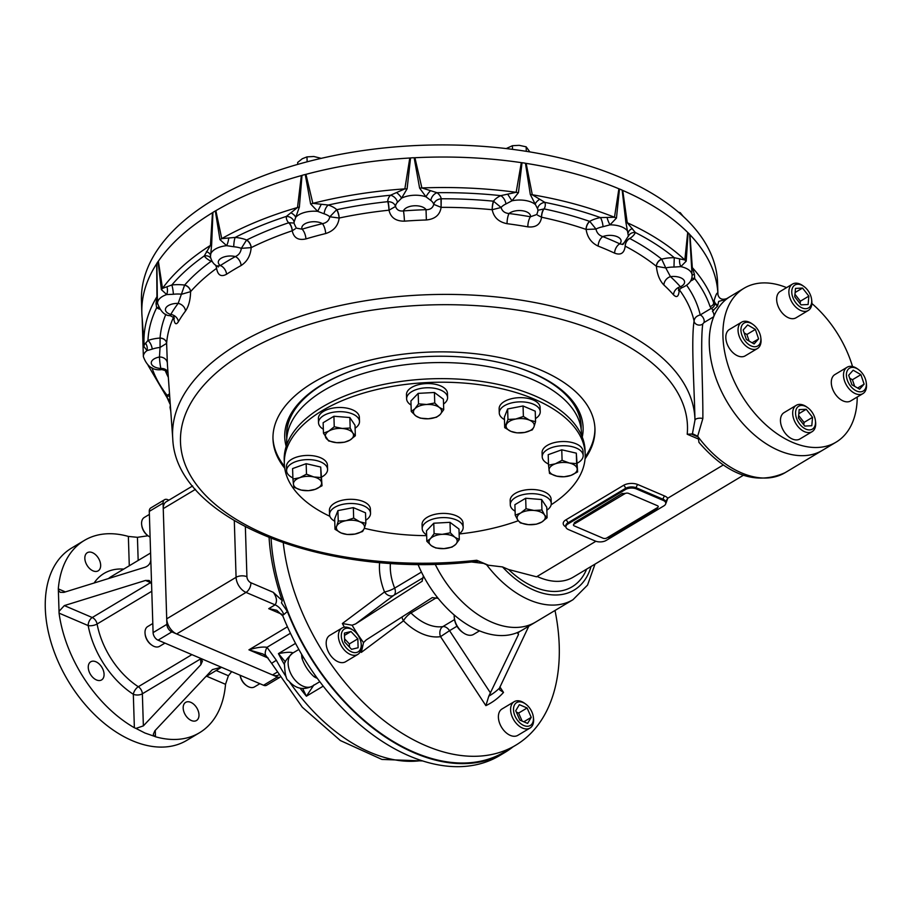 <?xml version="1.0" encoding="UTF-8"?>
<svg xmlns="http://www.w3.org/2000/svg" width="912" height="912" viewBox="0 0 912 912"><rect width="100%" height="100%" fill="white"/><g stroke="black" fill="none" stroke-linecap="round" stroke-linejoin="round"><path stroke-width="1.37" d="M216.167 670.514L228.399 675.746L225.526 684.308A112.073 71.204 -120.9 0 1 199.5 732.746A112.073 71.204 -120.9 0 1 155.473 736.759L154.276 736.258L153.307 734.24L154.869 730.797L212.371 669.625L221.342 667.219L158.061 640.167A6.407 4.07 -120.9 0 1 153.091 632.609L151.574 584.113L149.226 580.499L145.498 580.442L64.33 605.591L92.249 617.527A6.407 3.716 -66.9 0 0 88.179 625.586L59.063 613.138L59.029 611.371L64.33 605.591M279.79 677.263A6.407 4.07 -120.9 0 1 277.328 677L171.855 631.902A6.407 4.07 -120.9 0 1 166.885 624.344L163.077 503.128A6.407 4.07 -120.9 0 1 164.582 499.685A6.407 4.07 -120.9 0 1 167.694 499.673L168.88 500.175M279.836 677.342L266.646 685.243A6.407 4.07 -120.9 0 1 263.534 685.254L221.342 667.219M151.574 584.113L149.283 511.393A6.407 4.07 -120.9 0 1 150.788 507.938L164.582 499.685M96.455 679.942A10.568 6.715 -120.9 0 1 88.863 670.89A10.568 6.715 -120.9 0 1 90.744 661.781A10.568 6.715 -120.9 0 1 101.927 667.402A10.568 6.715 -120.9 0 1 101.597 679.919A10.568 6.715 -120.9 0 1 96.455 679.942M191.372 720.526A10.568 6.715 -120.9 0 1 183.791 711.474A10.568 6.715 -120.9 0 1 185.66 702.365A10.568 6.715 -120.9 0 1 196.844 707.986A10.568 6.715 -120.9 0 1 196.513 720.503A10.568 6.715 -120.9 0 1 191.372 720.526M93.024 570.855A10.568 6.715 -120.9 0 1 85.443 561.792A10.568 6.715 -120.9 0 1 87.313 552.695A10.568 6.715 -120.9 0 1 98.507 558.315A10.568 6.715 -120.9 0 1 98.177 570.832A10.568 6.715 -120.9 0 1 93.024 570.855M199.5 732.746L186.766 740.373A112.073 71.204 -120.9 0 1 132.217 740.647A112.073 71.204 -120.9 0 1 51.733 644.602A112.073 71.204 -120.9 0 1 71.603 548.066L84.337 540.44A112.073 71.204 -120.9 0 1 128.364 536.427L137.438 537.316L138.168 560.458M147.995 535.766L137.438 537.316M150.811 559.877C150.503 563.422 148.588 565.862 145.076 567.218L63.908 592.367L60.249 592.333L58.368 590.303L58.3 588.89A112.073 71.204 -120.9 0 1 84.337 540.44M59.029 611.371L58.368 590.303M200.651 658.396A6.407 4.07 59.1 0 1 200.674 658.863L142.363 693.793A6.407 3.26 -1.8 0 1 133.323 694.283A6.407 3.021 122.9 0 1 138.316 686.725A6.407 4.07 59.1 0 1 142.363 693.793L143.366 725.884L135.945 728.414L134.372 727.742A112.073 71.204 -120.9 0 1 59.063 613.138M200.252 658.202L202.43 661.154L200.857 664.7L143.366 725.884M154.276 736.258L144.94 733.02L135.945 728.414M228.399 675.746L231.671 671.631M259.863 683.692L254.482 686.907A11.525 7.319 -120.9 0 1 246.753 685.733A11.525 7.319 -120.9 0 1 240.141 675.256L240.118 675.245M246.753 685.733L246.103 685.277A10.249 6.509 -120.9 0 1 240.118 675.279M150.092 537.065A11.525 7.319 -120.9 0 1 148.405 536.062A11.525 7.319 -120.9 0 1 141.679 524.822A11.525 7.319 -120.9 0 1 141.588 523.659A11.525 7.319 -120.9 0 1 144.29 517.457L149.386 514.402M148.405 536.062L147.755 535.606A10.249 6.509 -120.9 0 1 141.782 525.608L141.679 524.822M164.947 643.108L159.566 646.323A11.525 7.319 -120.9 0 1 153.957 646.357A11.525 7.319 -120.9 0 1 151.837 645.149A11.525 7.319 -120.9 0 1 145.099 633.908A11.525 7.319 -120.9 0 1 147.721 626.544L152.806 623.5M151.837 645.149L151.187 644.693A10.249 6.509 -120.9 0 1 145.202 634.695L145.099 633.908M344.599 638.833L349.353 643.918L349.456 647.087M357.835 638.833L358.12 647.737L351.542 649.321L344.69 642.002L344.417 633.099L350.983 631.514L357.835 638.833L349.353 643.918M344.485 635.402L350.983 631.514M353.354 630.34L352.317 629.611A15.367 9.77 59.1 0 0 349.49 628.003A15.367 9.77 59.1 0 0 342.011 628.037A15.367 9.77 59.1 0 0 339.287 641.284A15.367 9.77 59.1 0 0 350.322 654.451A15.367 9.77 59.1 0 0 357.8 654.417A15.367 9.77 59.1 0 0 361.289 644.602L361.129 643.336A13.327 8.459 59.1 0 0 353.354 630.34A13.327 8.459 59.1 0 0 341.327 634.775A13.327 8.459 59.1 0 0 351.622 651.875A13.327 8.459 59.1 0 0 361.129 643.336M342.011 628.037L329.791 635.356A15.367 9.77 59.1 0 0 329.312 653.562A15.367 9.77 59.1 0 0 345.591 661.736L357.8 654.417M516.317 712.09L518.62 713.07L522.143 721.084M519.361 704.68L527.102 707.986L531.229 717.356L527.592 723.41L519.84 720.104L515.725 710.733L519.361 704.68M518.62 713.07L527.102 707.986M523.807 721.802L531.229 717.356M525.563 703.973L524.525 703.232A15.367 9.77 59.1 0 0 514.22 701.67A15.367 9.77 59.1 0 0 510.606 709.935A15.367 9.77 59.1 0 0 517.742 724.869A15.367 9.77 59.1 0 0 530.009 728.05A15.367 9.77 59.1 0 0 533.623 719.773A15.367 9.77 59.1 0 0 533.497 718.223L533.338 716.957A13.327 8.459 59.1 0 0 525.563 703.973A13.327 8.459 59.1 0 0 513.581 707.963A13.327 8.459 59.1 0 0 523.009 725.12A13.327 8.459 59.1 0 0 533.44 718.303A13.327 8.459 59.1 0 0 533.338 716.957M514.22 701.67L501.999 708.989A15.367 9.77 59.1 0 0 498.397 717.254A15.367 9.77 59.1 0 0 505.522 732.188A15.367 9.77 59.1 0 0 517.788 735.357L530.009 728.05M290.438 633.259L266.999 647.303C262.69 646.608 256.671 647.452 248.93 649.834L262.941 653.995L266.201 655.945A15.367 6.316 132.6 0 0 266.213 655.945A15.367 6.316 132.6 0 1 266.999 647.303L276.37 660.311A15.367 0.821 151.6 0 0 271.753 663.526L302.305 707.233L340.381 740.555L381.911 759.434L422.689 760.939M302.659 688.514L306.398 696.209L323.213 686.143M313.933 684.901L306.398 696.209A154.983 98.473 59.1 0 1 300.105 688.184M298.84 649.447L292.627 653.163C286.493 658.886 283.78 662.887 284.521 665.167C285.046 674.755 286.322 679.873 288.363 680.512C295.26 688.685 303.263 690.555 312.371 686.132A19.209 12.209 59.1 0 1 292.034 675.917A19.209 12.209 59.1 0 1 292.627 653.163A19.209 12.209 59.1 0 1 292.957 652.981C291.384 651.875 286.539 652.091 278.422 653.619A154.983 98.473 59.1 0 0 284.578 664.825M285.399 661.895L278.422 653.619L295.534 643.37M281.99 614.323L268.732 608.657L276.724 610.242L282.845 615.988A185.729 118.001 59.1 0 0 301.473 654.041A185.729 118.001 59.1 0 0 318.356 679.736A185.729 118.001 59.1 0 0 497.998 756.55A185.729 118.001 59.1 0 0 499.765 755.524L504.86 752.48A185.729 118.001 59.1 0 0 512.932 746.894M303.388 657.267A7.684 3.067 -9.9 0 1 302.009 658.361C304.608 665.669 308.632 671.791 314.07 676.715A7.684 3.705 122.1 0 1 315.689 676.054M269.086 537.67A189.571 120.441 59.1 0 0 282.218 600.598L281.455 602.832L287.348 611.473L283.849 614.551A12.814 8.14 -120.9 0 0 275.105 604.85C277.373 601.373 276.758 597.2 273.281 592.321L250.903 582.757A7.684 4.457 -66.9 0 1 246.023 592.412A12.814 8.14 59.1 0 1 236.083 577.296A7.684 3.91 -1.8 0 1 246.924 576.703L245.362 526.862M282.218 600.598L273.281 592.321M278.434 675.097A12.814 8.14 -120.9 0 1 272.528 674.948L176.643 633.954A12.814 8.14 -120.9 0 1 166.714 618.838L163.248 508.634A12.814 8.14 -120.9 0 1 166.258 501.748L192.649 485.948M287.348 611.473A185.729 118.001 59.1 0 0 504.86 752.48M283.279 542.925A185.09 117.591 59.1 0 0 425.687 745.64A185.09 117.591 59.1 0 0 515.77 745.195A185.09 117.591 59.1 0 0 555.009 610.47M271.092 538.468A185.09 117.591 59.1 0 0 414.447 752.366A185.09 117.591 59.1 0 0 504.53 751.921L515.77 745.195M417.958 564.3A89.661 56.966 59.1 0 0 423.407 575.905L422.005 581.377M360.491 651.316A136.048 86.435 59.1 0 0 361.323 652.388L363.523 642.595L366.202 639.928L432.265 597.599L438.159 598.363A89.661 56.966 59.1 0 0 478.435 630.409A89.661 56.966 59.1 0 0 517.765 632.392L518.86 632.461M486.666 564.802A89.661 56.966 59.1 0 0 572.987 599.708L535.64 622.064A89.661 56.966 59.1 0 1 435.127 564.152A89.661 56.966 59.1 0 0 492.001 622.28A89.661 56.966 59.1 0 0 535.64 622.064L522.074 630.192A89.661 56.966 59.1 0 1 517.765 632.392L518.506 634.478L488.798 696.152L485.868 705.637A136.048 86.435 59.1 0 0 503.515 692.425L499.787 689.951L499.423 688.195L528.812 626.156M379.631 562.499A55.073 34.998 59.1 0 0 384.522 591.945A7.684 1.493 158.4 0 0 394.657 588.126L421.458 572.075M423.829 577.342L393.824 595.308L355.657 623.888L352.1 625.21L342.353 623.523L384.522 591.945A7.684 5.917 -126.8 0 0 393.824 595.308A7.684 4.879 59.1 0 0 394.657 588.126A47.39 30.107 59.1 0 1 390.404 563.308M409.819 611.986A7.684 4.879 59.1 0 1 410.981 612.967A7.684 2.234 134.6 0 0 403.492 620.81A7.684 5.917 53.2 0 1 402.032 616.979M361.323 652.388L403.492 620.81A55.073 34.998 59.1 0 0 440.542 636.656A7.684 5.746 81.3 0 1 442.856 626.59L454.541 619.59M485.868 705.637L440.542 636.656L449.548 630.671A7.684 4.879 59.1 0 0 445.421 626.989A7.684 4.879 59.1 0 0 442.856 626.59A47.39 30.107 59.1 0 1 410.981 612.967L436.985 597.394M423.407 575.905A89.661 56.966 59.1 0 0 438.159 598.363M355.657 623.888L422.267 581.172M329.893 516.317A150.503 76.608 -1.8 0 1 284.327 463.661L284.225 460.07A150.503 76.608 -1.8 0 1 432.242 378.776A150.503 76.608 -1.8 0 1 585.071 450.619L585.185 454.199A150.503 76.608 -1.8 0 1 551.133 504.792M426.668 535.64A150.503 76.608 -1.8 0 1 364.333 528.287M284.327 463.661A150.503 76.608 -1.8 0 1 432.356 382.356A150.503 76.608 -1.8 0 1 585.185 454.199M518.255 520.741A150.503 76.608 -1.8 0 1 459.135 533.987M574.309 525.916L603.071 538.217A2.565 1.3 178.2 0 0 606.697 538.023L657.609 507.528A2.565 1.3 178.2 0 0 657.381 505.693L628.619 493.392A2.565 1.3 178.2 0 0 625.005 493.597L574.093 524.081A2.565 1.3 178.2 0 0 574.309 525.916M607.358 537.624A2.565 1.3 178.2 0 0 609.341 537.134L656.857 508.679A2.565 1.3 178.2 0 0 657.506 507.779A2.565 1.3 178.2 0 0 657.472 507.608L657.506 507.779M574.822 522.382L622.326 493.369L574.822 522.382A2.565 1.3 178.2 0 0 574.469 523.853M625.165 493.506A2.565 1.3 178.2 0 0 622.337 493.928M786.589 287.622A89.661 56.966 59.1 0 0 743.998 288.283A89.661 56.966 59.1 0 0 728.095 365.507A89.661 56.966 59.1 0 0 792.482 442.343A89.661 56.966 59.1 0 0 836.133 442.126A89.661 56.966 59.1 0 0 857.223 397.028M852.538 366.533A89.661 56.966 59.1 0 0 811.874 303.491M156.898 263.351L157.297 295.773A7.684 3.112 -1.7 0 1 156.944 296.708A286.984 146.08 178.2 0 0 144.096 345.032L147.961 340.472A7.684 3.511 -109.5 0 1 152.258 349.125L147.014 350.596L143.834 346.435A7.684 4.628 175.8 0 0 144.096 345.032L141.998 316.019A288.192 146.695 -1.8 0 1 156.693 263.728L156.898 263.351A19.323 9.838 -1.8 0 1 158.072 261.584L158.357 261.22A288.192 146.695 -1.8 0 1 212.473 212.724L212.941 212.405A19.323 9.838 -1.8 0 1 215.335 210.98L215.859 210.683A288.192 146.695 -1.8 0 1 301.348 175.594L302.009 175.389A19.323 9.838 -1.8 0 1 305.258 174.511L305.953 174.352A288.192 146.695 -1.8 0 1 409.796 158.015L410.548 157.947A19.323 9.838 -1.8 0 1 414.151 157.753L414.914 157.73A288.192 146.695 -1.8 0 1 521.311 162.644L522.029 162.735A19.323 9.838 -1.8 0 1 525.449 163.248L526.144 163.385A288.192 146.695 -1.8 0 1 618.895 188.784L619.487 189.012A19.323 9.838 -1.8 0 1 622.189 190.163L622.725 190.426A288.192 146.695 -1.8 0 1 687.705 232.457L688.081 232.788A19.323 9.838 -1.8 0 1 689.654 234.407L689.951 234.749A288.192 146.695 -1.8 0 1 717.892 293.767L718.006 294.929C719.294 298.908 722.213 300.128 726.773 298.6L730.341 296.457A89.661 56.966 59.1 0 0 714.438 373.692A89.661 56.966 59.1 0 0 778.825 450.517A89.661 56.966 59.1 0 0 822.464 450.311L836.133 442.126M581.548 435.4L581.48 433.086A147.459 75.058 178.2 0 0 431.741 362.691A147.459 75.058 178.2 0 0 286.71 442.343L286.778 444.657M286.186 446.401A149.26 75.981 -1.8 0 1 312.2 391.191A149.26 75.981 -1.8 0 1 532.813 373.099A149.26 75.981 -1.8 0 1 552.82 383.621A149.26 75.981 -1.8 0 1 582.255 437.099M552.022 383.108A147.345 75.001 -1.8 0 1 581.126 428.936M286.801 438.193A147.345 75.001 -1.8 0 1 312.964 390.621M713.594 310.422L711.235 308.359A3.842 2.987 -44.6 0 0 714.529 303.639L717.573 306.056L712.432 311.129A5.119 3.26 -120.9 0 1 713.708 316.749A89.661 56.966 59.1 0 0 738.994 419.018A89.661 56.966 59.1 0 0 822.464 450.311L785.129 472.667C756.344 485.537 727.616 475.437 698.945 442.377L698.227 436.985A89.661 56.966 59.1 0 0 785.129 472.667M743.998 288.283L730.341 296.457A89.661 56.966 59.1 0 0 726.305 299.261L718.667 301.427L717.778 305.212A6.407 5.882 -165.2 0 1 714.164 300.447C716.045 294.086 717.288 291.863 717.892 293.767M697.669 436.244L692.447 433.679L694.967 420.215C694.306 386.221 691.011 341.111 694.078 321.024C694.511 317.889 696.551 315.871 700.222 314.959A5.119 3.26 -120.9 0 1 703.939 322.597L702.776 323.954C700.211 342.536 703.095 386.426 702.856 418.505L697.669 436.244A89.661 56.966 59.1 0 0 698.227 436.985L691.33 434.044L687.215 434.237L698.729 439.162M726.773 298.6L726.305 299.261M284.51 466.363A161.071 81.989 -1.8 0 1 272.973 438.205M594.932 428.081A161.071 81.989 -1.8 0 1 585.185 456.912M284.749 468.244A161.071 81.989 -1.8 0 1 272.984 439.025A161.071 81.989 -1.8 0 1 431.399 352.021A161.071 81.989 -1.8 0 1 594.966 428.914A161.071 81.989 -1.8 0 1 585.059 458.804M167.933 371.845A7.684 6.589 -11.5 0 0 160.854 368.482L161.926 369.599C153.113 370.831 146.935 366.499 143.366 356.592L142.192 319.132A19.323 9.838 -1.8 0 1 142.192 318.755M619.487 189.012L616.455 218.059A7.684 4.195 5.6 0 1 614.483 217.273L618.895 188.784M526.144 163.385L532.289 194.758L544.852 202.361A7.684 6.521 -20.1 0 0 537.567 208.745L530.294 194.461L525.449 163.248M522.029 162.735L518.449 192.66A7.684 3.899 6 0 1 516.169 192.307L521.311 162.644M414.914 157.73L421.88 187.952L437.019 192.706A7.684 5.609 -52.7 0 0 430.84 200.469L425.995 196.832L419.611 188.1L414.151 157.753M410.548 157.947L407.105 188.784A7.684 3.602 5.3 0 1 404.86 188.875L409.796 158.015M305.953 174.352L312.839 203.353L328.274 205.029A7.684 3.83 -71.9 0 0 324.159 213.818L317.684 211.356L310.627 203.957L305.258 174.511M302.009 175.389L299.375 207.013A7.684 3.352 3.6 0 1 297.506 207.514L301.348 175.594M215.859 210.683L221.753 238.613L235.148 237.428A7.684 1.482 -85.1 0 0 233.746 246.753L226.632 245.67L219.952 239.617L215.335 210.98M212.941 212.405L211.652 244.587A7.684 3.169 1.1 0 1 210.455 245.385L212.473 212.724M158.357 261.22L162.496 288.363L171.832 285A7.684 1.106 -96.7 0 1 173.383 294.268L166.702 294.565L161.378 289.64L158.072 261.584M158.426 307.287A7.684 5.027 -61.1 0 0 156.647 307.8L156.009 303.479L156.944 296.708L156.693 263.728M689.951 234.749L692.311 267.615L694.408 274.216L694.693 278.559A7.684 5.392 52.6 0 0 691.684 278.377M686.656 285.262A271.16 138.031 178.2 0 1 700.222 314.959L711.235 308.359L710.003 306.443A3.842 3.272 -18.5 0 0 713.686 302.841L714.164 300.447M688.081 232.788L686.212 261.128A7.684 4.446 3.9 0 1 684.844 259.977L687.705 232.457M622.725 190.426L627.251 222.733L635.333 232.503A7.684 6.452 22.5 0 0 628.448 236.151M488.285 565.189L476.759 560.264L487.361 565.098L502.535 566.933L508.622 569.533L536.53 576.806L595.878 541.272M483.326 563.377L471.116 561.94M211.652 244.587L210.467 256.831C211.595 261.584 213.955 264.754 217.558 266.315L220.385 265.54A271.947 138.43 -1.8 0 1 235.376 256.568C238.796 255.052 240.779 252.316 241.315 248.338L251.165 247.631C250.538 255.622 247.175 261.584 241.11 265.529A7.684 4.697 61.1 0 0 235.376 256.568A11.639 5.928 -1.8 0 0 221.217 258.199A11.639 5.928 -1.8 0 0 220.385 265.54A7.684 5.062 57 0 1 226.541 274.25C221.126 277.202 217.797 275.242 216.577 268.345L216.554 268.367A6.407 4.412 53.9 0 0 215.494 265.027M219.952 239.617A7.684 4.252 171.1 0 0 221.753 238.613A286.984 146.08 178.2 0 1 297.506 207.514L286.368 216.406A26.79 13.634 178.2 0 0 288.659 222.779A271.16 138.031 178.2 0 0 246.685 240.004A6.407 3.682 -116.4 0 1 251.199 247.619L251.165 247.631A6.407 3.591 62 0 0 246.525 240.107L241.315 248.338A19.209 9.781 -1.8 0 0 233.746 246.753M299.375 207.013L294.097 221.981A7.684 6.601 6.9 0 0 286.368 216.406A283.142 144.119 178.2 0 0 235.148 237.428A26.79 13.634 178.2 0 1 246.685 240.004L246.525 240.107M310.627 203.957A7.684 3.967 170.4 0 0 312.839 203.353A286.984 146.08 178.2 0 1 404.86 188.875L390.496 195.236A26.79 13.634 178.2 0 0 387.794 201.677A271.16 138.031 178.2 0 0 336.79 209.703A6.407 1.835 -102 0 1 339.173 218.025C338.158 225.823 333.667 230.998 325.687 233.552A7.684 2.554 76.2 0 0 322.415 223.657C326.53 222.904 329.004 220.613 329.825 216.782L339.139 218.036A6.407 1.733 76.5 0 0 336.574 209.771L329.825 216.782A19.209 9.781 -1.8 0 0 324.159 213.818M407.105 188.784L401.576 198.155L397.472 202.282A7.684 5.894 43.1 0 0 390.496 195.236A283.142 144.119 178.2 0 0 328.274 205.029A26.79 13.634 178.2 0 1 336.79 209.703L336.574 209.771M419.611 188.1A7.684 3.671 170.8 0 0 421.88 187.952A286.984 146.08 178.2 0 1 516.169 192.307L500.768 195.647A26.79 13.634 178.2 0 0 493.483 201.187A271.16 138.031 178.2 0 0 441.226 198.782L441.112 207.355C439.96 214.89 435.047 219.097 426.371 219.974L426.029 209.68C430.213 209.771 432.79 207.993 433.759 204.368L441.112 207.355L440.998 198.793C437.042 199.352 434.636 201.21 433.759 204.368A19.209 9.781 -1.8 0 0 430.84 200.469M518.449 192.66L511.951 200.8L505.966 203.935A7.684 4.298 64.7 0 0 500.768 195.647A283.142 144.119 178.2 0 0 437.019 192.706A26.79 13.634 178.2 0 1 441.226 198.782L440.998 198.793M530.294 194.461A7.684 3.397 172.4 0 0 532.289 194.758A286.984 146.08 178.2 0 1 614.483 217.273L600.415 217.58A26.79 13.634 178.2 0 0 589.654 221.377A271.16 138.031 178.2 0 0 544.099 208.894A6.407 2.383 -78.1 0 0 541.591 217.238L541.557 217.227C540.451 224.477 535.868 227.692 527.843 226.86A7.684 2.508 100 0 1 530.442 216.771L536.803 214.502L537.077 213.579M628.414 236.231L625.837 222.072L622.189 190.163M616.455 218.059L610.014 224.842L603.06 226.689A7.684 2.052 78.8 0 0 600.415 217.58A283.142 144.119 178.2 0 0 544.852 202.361A26.79 13.634 178.2 0 1 544.099 208.894L538.946 210.045M625.837 222.072A7.684 3.203 174.7 0 0 627.251 222.733A286.984 146.08 178.2 0 1 684.844 259.977L674.264 257.697A26.79 13.634 178.2 0 0 661.656 259.156A271.16 138.031 178.2 0 0 629.747 238.511L629.565 238.442A6.407 4.195 116 0 0 625.187 246.137C624.321 253.137 620.81 255.474 614.631 253.16A7.684 4.663 115 0 1 619.761 243.835L622.873 244.507L623.147 243.287M686.212 261.128L680.831 266.635A19.323 9.838 -1.8 0 1 692.071 275.15L689.654 234.407M691.695 266.726A7.684 3.112 177.4 0 0 692.311 267.615A286.984 146.08 178.2 0 1 713.686 302.841L714.529 303.639M157.297 295.773L157.343 297.266M161.378 289.64A7.684 4.492 173 0 0 162.496 288.363A286.984 146.08 178.2 0 1 210.455 245.385L204.254 255.93A283.142 144.119 178.2 0 0 171.832 285A26.79 13.634 178.2 0 1 184.623 285.08L178.159 303.388A7.684 6.122 37.1 0 1 185.501 311.038A264.275 134.52 178.2 0 0 178.342 321.788C175.936 325.459 174.352 323.92 173.588 317.171M143.834 346.435L142.204 318.653M170.339 405.11L170.065 407.653A19.323 9.838 -1.8 0 1 170.384 405.715M169.951 403.982L167.398 398.305L167.17 395.432A7.684 5.392 -127.4 0 1 169.735 396.823M167.398 398.305A7.684 7.467 -110.9 0 1 170.099 401.896M167.352 363.147A7.684 6.612 -2.2 0 0 159.475 357.014L160.045 347.461L166.622 343.368L167.352 363.147A264.275 134.52 178.2 0 0 167.477 365.473L172.744 438.535C175.674 522.154 330.748 579.781 478.925 561.119M165.87 314.275A271.16 138.031 178.2 0 0 160.067 338.056A6.407 5.506 -175.7 0 1 166.622 343.345A6.407 5.404 3.8 0 0 160.079 338.181L160.045 347.461A19.209 9.781 -1.8 0 0 152.258 349.125M143.366 356.592A19.323 9.838 -1.8 0 1 147.014 350.596A7.684 6.464 88.2 0 0 145.453 343.186M159.44 309.122A26.79 13.634 178.2 0 1 156.647 307.8A283.142 144.119 178.2 0 0 147.961 340.472A26.79 13.634 178.2 0 1 160.067 338.056L160.079 338.181M173.782 315.997L174.249 318.676C174.591 318.197 173.223 317.194 170.156 315.666L170.783 314.458A271.947 138.43 -1.8 0 1 178.159 303.388A11.639 5.928 -1.8 0 0 166.052 307.64A11.639 5.928 -1.8 0 0 170.783 314.458A7.684 6.304 30 0 1 178.342 321.788M157.582 304.004A7.684 3.967 -22.3 0 0 156.009 303.479M212.165 261.516A6.407 4.514 -124.3 0 0 211.356 261.163L211.196 261.254A271.16 138.031 178.2 0 0 184.623 285.08A6.407 4.97 -138.5 0 1 190.608 291.623L190.585 291.646C190.437 299.752 188.75 306.215 185.501 311.038M184.543 285.194A6.407 4.868 39.8 0 1 190.585 291.646L181.693 294.223A19.209 9.781 -1.8 0 0 173.383 294.268M170.156 315.666C164.855 315.746 160.649 311.63 157.537 303.308A19.323 9.838 -1.8 0 1 166.702 294.565A7.684 4.731 98 0 0 166.964 287.029M679.679 259.168A7.684 4.264 76.4 0 0 680.831 266.635L673.968 267.068A19.209 9.781 -1.8 0 0 665.76 267.923L661.759 259.27A6.407 4.64 -49.5 0 0 656.401 266.327L665.76 267.923L670.468 276.644A271.947 138.43 -1.8 0 1 680.375 286.767L681.526 287.873L678.494 290.415L678.802 288.169M661.759 259.27L661.656 259.156A6.407 4.742 128.8 0 0 656.378 266.315L656.401 266.327C657.176 274.398 659.684 280.634 663.913 285.034A7.684 5.871 132.6 0 1 670.468 276.644A11.639 5.928 -1.8 0 1 683.419 279.528A11.639 5.928 -1.8 0 1 680.375 286.767A7.684 6.099 138.8 0 0 673.546 294.872A264.275 134.52 178.2 0 0 663.913 285.034M673.968 267.068L674.264 257.697A283.142 144.119 178.2 0 0 635.333 232.503A26.79 13.634 178.2 0 1 629.747 238.511A6.407 4.104 -62.2 0 0 625.222 246.149L625.187 246.137M679.303 289.264A6.407 5.198 -36.5 0 0 679.28 289.708L679.269 289.697C678.824 296.503 676.909 298.224 673.546 294.872M692.071 275.527A7.684 4.115 -166.6 0 1 694.408 274.216M586.108 229.425L586.074 229.414A6.407 3.295 109 0 1 589.654 221.377L589.825 221.445A6.407 3.203 -69.3 0 0 586.108 229.425L595.969 229.06C596.813 232.959 599.104 235.467 602.821 236.596A271.947 138.43 -1.8 0 1 619.761 243.835A11.639 5.928 -1.8 0 0 617.185 236.687A11.639 5.928 -1.8 0 0 602.821 236.596A7.684 4.252 111.4 0 0 598.181 246.126C591.364 242.9 587.339 237.337 586.108 229.425M589.825 221.445L595.969 229.06A19.209 9.781 -1.8 0 1 603.06 226.689M632.347 228.547A7.684 4.241 169.2 0 0 628.334 232.674A19.323 9.838 -1.8 0 0 610.014 224.842A7.684 2.006 67.3 0 1 607.164 217.786M493.7 201.233A6.407 1.265 -82.9 0 0 492.206 209.714L501.076 207.48C502.17 211.196 504.826 213.203 509.056 213.511A271.947 138.43 -1.8 0 1 530.442 216.771A11.639 5.928 -1.8 0 0 522.644 210.786A11.639 5.928 -1.8 0 0 509.056 213.511A7.684 1.995 97.3 0 0 507.061 223.691C498.704 222.038 493.745 217.375 492.206 209.714A6.407 1.357 95.6 0 1 493.483 201.187L501.076 207.48A19.209 9.781 -1.8 0 1 505.966 203.935M539.619 199.283A7.684 3.454 147 0 0 535.082 204.311A19.323 9.838 -1.8 0 0 511.951 200.8L507.824 194.438M543.871 208.859A6.407 2.474 100.3 0 0 541.557 217.227L537.704 215.255M388.022 201.677A6.407 0.878 -94.5 0 1 389.014 210.193L395.534 206.443C396.72 209.954 399.365 211.436 403.457 210.911A271.947 138.43 -1.8 0 1 426.029 209.68A11.639 5.928 -1.8 0 0 414.196 205.781A11.639 5.928 -1.8 0 0 403.457 210.911A7.684 0.57 85.7 0 1 404.438 221.16C395.797 221.228 390.655 217.58 389.014 210.193L388.979 210.193A6.407 0.787 84 0 0 387.794 201.677L388.022 201.677C391.989 201.791 394.497 203.387 395.534 206.443A19.209 9.781 -1.8 0 1 397.472 202.282M430.339 190.87A7.684 1.904 129.8 0 0 425.995 196.832A19.323 9.838 -1.8 0 0 401.576 198.155A7.684 2.314 43.1 0 0 396.777 192.694M292.957 222.984L288.876 222.722A6.407 2.907 -107 0 1 292.228 230.782L295.249 228.844M288.876 222.722L288.659 222.779A6.407 2.816 71.4 0 1 292.193 230.793L292.228 230.782C293.755 237.895 298.327 240.608 305.93 238.921A7.684 3.055 73.4 0 0 302.089 229.174A271.947 138.43 -1.8 0 1 322.415 223.657A11.639 5.928 -1.8 0 0 308.347 222.437A11.639 5.928 -1.8 0 0 302.089 229.174L296.309 228.125L294.2 223.714A19.209 9.781 -1.8 0 1 294.097 221.981M321.149 204.584L317.684 211.356A19.323 9.838 -1.8 0 0 295.693 217.33A7.684 3.716 24.7 0 0 290.917 212.804M215.688 265.164A6.407 4.514 -124.3 0 1 216.577 268.345M210.683 258.039A7.684 6.293 -34.5 0 0 204.254 255.93A26.79 13.634 178.2 0 0 211.196 261.254A6.407 4.412 53.9 0 1 212.336 261.778M228.661 238.351A7.684 2.531 106.9 0 1 226.632 245.67A19.323 9.838 -1.8 0 0 210.421 255.383A7.684 4.298 1.6 0 0 206.374 251.701M667.766 498.226L666.034 503.071M665.783 503.196L665.692 501.703A7.684 3.91 178.2 0 0 663.161 499.286L636.314 487.806A7.684 3.91 178.2 0 0 625.461 488.399L567.766 522.952A7.684 3.91 178.2 0 0 565.828 525.654L565.862 526.76A7.684 3.91 178.2 0 0 568.461 529.564L595.308 541.044A7.684 3.91 178.2 0 0 606.149 540.451L663.856 505.898A7.684 3.91 178.2 0 0 665.783 503.196A7.684 3.91 178.2 0 0 663.195 500.392L636.348 488.912A7.684 3.91 178.2 0 0 625.495 489.505L567.8 524.058A7.684 3.91 178.2 0 0 565.862 526.76M723.227 465.006L667.709 498.248L665.692 501.703M679.28 289.708A264.765 134.771 -1.8 0 1 694.078 321.024A5.119 4.321 -173.7 0 0 697.429 324.786A5.119 4.321 -173.7 0 0 702.776 323.954M172.744 438.535A261.299 133.004 178.2 0 1 427.717 294.713A261.299 133.004 178.2 0 1 694.967 420.215A5.119 2.029 179.8 0 1 697.657 418.437A5.119 2.029 179.8 0 1 702.856 418.505M692.447 433.679L691.33 434.044M717.573 306.056L717.778 305.212M492.206 209.714L492.172 209.714A264.765 134.771 -1.8 0 0 441.157 207.355M339.173 218.025L339.139 218.036A264.765 134.771 -1.8 0 1 388.979 210.193M166.622 343.345L166.622 343.368A264.765 134.771 -1.8 0 1 173.44 317.501M142.044 316.692A288.192 146.695 -1.8 0 1 141.839 312.987L141.451 300.869A288.192 146.695 -1.8 0 1 309.111 161.299A288.192 146.695 -1.8 0 1 620.445 177.475A288.192 146.695 -1.8 0 1 717.562 282.766L717.915 294.131M622.565 190.346A288.192 146.695 -1.8 0 1 687.819 232.56M689.86 234.646A288.192 146.695 -1.8 0 1 717.915 294.017M141.839 312.987A288.192 146.695 -1.8 0 1 156.761 263.614M158.278 261.334A288.192 146.695 -1.8 0 1 212.621 212.621M215.711 210.775A288.192 146.695 -1.8 0 1 301.553 175.537M305.748 174.397A288.192 146.695 -1.8 0 1 410.024 157.993M414.675 157.742A288.192 146.695 -1.8 0 1 521.527 162.678M525.928 163.339A288.192 146.695 -1.8 0 1 619.066 188.852M515.656 366.818A147.299 74.978 -1.8 0 1 531.468 372.666A147.299 74.978 -1.8 0 1 581.115 426.474A147.299 74.978 -1.8 0 1 581.115 428.857M286.813 438.113A147.299 74.978 -1.8 0 1 286.664 435.731A147.299 74.978 -1.8 0 1 348.236 372.085M849.665 378.149L852.424 379.745L854.658 386.335M851.899 384.739L848.684 375.242L853.187 370.204L860.905 374.661L864.12 384.157L859.617 389.196L851.899 384.739M857.622 388.045L864.12 384.157M852.424 379.745L860.905 374.661M858.466 369.542L857.428 368.813A15.367 9.77 59.1 0 0 850.246 366.328A15.367 9.77 59.1 0 0 847.123 367.24A15.367 9.77 59.1 0 0 845.458 383.234A15.367 9.77 59.1 0 0 859.799 394.531A15.367 9.77 59.1 0 0 862.912 393.619A15.367 9.77 59.1 0 0 866.4 383.804L866.24 382.538A13.327 8.459 59.1 0 0 858.466 369.542A13.327 8.459 59.1 0 0 852.23 367.399A13.327 8.459 59.1 0 0 846.952 378.925A13.327 8.459 59.1 0 0 858.785 391.715A13.327 8.459 59.1 0 0 866.24 382.538M847.123 367.24L834.902 374.558A15.367 9.77 59.1 0 0 833.249 390.553A15.367 9.77 59.1 0 0 847.579 401.85A15.367 9.77 59.1 0 0 850.691 400.938L862.912 393.619M479.495 630.853L473.59 634.387A15.367 9.77 -120.9 0 1 463.296 632.814A15.367 9.77 -120.9 0 1 454.313 617.823A15.367 9.77 -120.9 0 1 454.187 616.273A15.367 9.77 -120.9 0 1 454.21 614.984M463.296 632.814L462.259 632.084A13.327 8.459 -120.9 0 1 454.472 619.088L454.313 617.823M744.146 332.891L746.894 334.487L749.128 341.077M755.375 329.403L758.602 338.899L754.099 343.938L746.381 339.481L743.155 329.984L747.658 324.946L755.375 329.403L746.894 334.487M752.104 342.787L758.602 338.899M752.993 324.455L751.955 323.714A15.367 9.77 59.1 0 0 744.773 321.241A15.367 9.77 59.1 0 0 741.65 322.153A15.367 9.77 59.1 0 0 739.997 338.135A15.367 9.77 59.1 0 0 754.327 349.433A15.367 9.77 59.1 0 0 757.45 348.521A15.367 9.77 59.1 0 0 760.927 338.705L760.768 337.44A13.327 8.459 59.1 0 0 752.993 324.455A13.327 8.459 59.1 0 0 740.989 331.102A13.327 8.459 59.1 0 0 755.045 346.742A13.327 8.459 59.1 0 0 760.768 337.44M741.65 322.153L729.429 329.471A15.367 9.77 59.1 0 0 728.95 347.677A15.367 9.77 59.1 0 0 745.229 355.84L757.45 348.521M794.968 294.302L800.371 301.199L800.143 303.696M808.112 304.517L801.055 304.859L794.74 296.799L795.481 288.409L802.537 288.067L808.853 296.126L808.112 304.517M800.371 301.199L808.853 296.126M795.116 292.513L802.537 288.067M803.825 286.391L802.788 285.65A15.367 9.77 59.1 0 0 792.482 284.088A15.367 9.77 59.1 0 0 789.906 297.779A15.367 9.77 59.1 0 0 808.271 310.468A15.367 9.77 59.1 0 0 811.76 300.641L811.6 299.387A13.327 8.459 59.1 0 0 803.825 286.391A13.327 8.459 59.1 0 0 793.953 285.741A13.327 8.459 59.1 0 0 792.653 296.902A13.327 8.459 59.1 0 0 804.589 308.632A13.327 8.459 59.1 0 0 811.6 299.387M792.482 284.088L780.262 291.407A15.367 9.77 59.1 0 0 779.783 309.613A15.367 9.77 59.1 0 0 796.051 317.786L808.271 310.468M798.65 415.53L804.053 422.427L803.837 424.912M799.174 409.625L806.231 409.294L812.535 417.343L811.794 425.733L804.749 426.075L798.433 418.027L799.174 409.625M798.809 413.729L806.231 409.294M804.053 422.427L812.535 417.343M807.633 407.607L806.596 406.866A15.367 9.77 59.1 0 0 796.29 405.304A15.367 9.77 59.1 0 0 793.714 418.996A15.367 9.77 59.1 0 0 812.09 431.684A15.367 9.77 59.1 0 0 815.567 421.857L815.408 420.603A13.327 8.459 59.1 0 0 814.621 417.24A13.327 8.459 59.1 0 0 807.633 407.607A13.327 8.459 59.1 0 0 795.606 412.007A13.327 8.459 59.1 0 0 805.855 429.119A13.327 8.459 59.1 0 0 815.408 420.603M796.29 405.304L784.069 412.623A15.367 9.77 59.1 0 0 781.493 426.314A15.367 9.77 59.1 0 0 799.87 439.003L812.09 431.684M321.195 158.346L313.831 156.499L306.979 156.875L302.294 158.734L297.665 162.45L297.734 164.388M306.979 156.875L307.139 161.812M162.37 243.094L161.287 244.496M683.236 216.406L680.261 212.713L678.448 212.154M680.261 212.713L680.295 213.75M529.861 151.916L526.156 146.821L519.247 145.339L512.396 145.715L506.206 148.576M526.156 146.821L526.292 151.335M512.396 145.715L512.51 149.351M459.135 533.873A20.497 10.431 178.2 0 0 463.171 527.387A20.497 10.431 178.2 0 0 442.354 517.606A20.497 10.431 178.2 0 0 422.199 528.675A20.497 10.431 178.2 0 0 426.645 534.899M459.306 539.516L458.975 529.028L450.004 522.325L433.77 523.214L426.508 530.795L426.839 541.283L430.51 538.57A14.09 7.171 -1.8 0 1 442.252 534.341A14.09 7.171 -1.8 0 1 454.86 537.248L459.306 539.516L455.715 544.384L452.044 547.097L443.962 548.625A14.09 7.171 -1.8 0 1 431.365 545.707A14.09 7.171 -1.8 0 1 430.51 538.57L434.101 533.691L442.252 534.341L450.334 532.813L454.86 537.248A14.09 7.171 -1.8 0 1 455.715 544.384A14.09 7.171 178.2 0 1 443.962 548.625L435.811 547.975L431.365 545.707L426.839 541.283M463.171 527.387L463.034 523.203A20.497 10.431 178.2 0 0 442.229 513.422A20.497 10.431 178.2 0 0 422.074 524.491L422.199 528.675M434.101 533.691L433.77 523.214M450.334 532.813L450.004 522.325M365.746 520.262A20.497 10.431 178.2 0 0 370.523 513.285A20.497 10.431 178.2 0 0 349.706 503.504A20.497 10.431 178.2 0 0 329.551 514.573A20.497 10.431 178.2 0 0 330.6 517.697A20.497 10.431 178.2 0 0 334.75 521.231M365.849 523.306L365.518 512.818L353.343 507.619L337.919 510.606L334.67 518.791L335 529.279L336.653 526.27A14.09 7.171 -1.8 0 1 345.99 520.672A14.09 7.171 -1.8 0 1 359.795 521.789A14.09 7.171 -1.8 0 1 364.253 528.481L362.6 531.502L354.928 534.079L347.176 534.489L341.122 532.961A14.09 7.171 -1.8 0 1 336.653 526.27L338.238 521.083L345.99 520.672L353.662 518.096L359.795 521.789L365.849 523.306L364.253 528.481A14.09 7.171 -1.8 0 1 354.928 534.079A14.09 7.171 178.2 0 1 341.122 532.961L335 529.279M370.523 513.285L370.386 509.101A20.497 10.431 178.2 0 0 349.57 499.32A20.497 10.431 178.2 0 0 329.414 510.389L329.551 514.573M338.238 521.083L337.919 510.606M353.662 518.096L353.343 507.619M321.754 477.01A20.497 10.431 178.2 0 0 327.579 469.418A20.497 10.431 178.2 0 0 311.63 459.773A20.497 10.431 178.2 0 0 288.762 465.827A20.497 10.431 178.2 0 0 286.607 470.706A20.497 10.431 178.2 0 0 292.889 477.911M322.027 485.777L320.716 467.047L306.158 463.695L292.592 468.574L292.923 479.062L299.74 477.706A14.09 7.171 -1.8 0 1 313.796 476.942A14.09 7.171 -1.8 0 1 321.571 482.744A14.09 7.171 -1.8 0 1 315.278 489.311L308.473 490.667L301.222 490.075L293.915 487.304L293.459 484.272A14.09 7.171 -1.8 0 1 299.74 477.706L306.489 474.172L313.796 476.942L321.047 477.535L322.027 485.777L315.278 489.311A14.09 7.171 -1.8 0 1 301.222 490.075A14.09 7.171 178.2 0 1 293.459 484.272L292.923 479.062M327.579 469.418L327.442 465.234A20.497 10.431 178.2 0 0 311.494 455.59A20.497 10.431 178.2 0 0 288.625 461.643A20.497 10.431 178.2 0 0 286.471 466.522L286.607 470.706M306.489 474.172L306.158 463.695M321.047 477.535L320.716 467.047M443.54 404.039A20.497 10.431 178.2 0 0 447.587 397.552A20.497 10.431 178.2 0 0 436.244 388.649A20.497 10.431 178.2 0 0 406.615 398.84A20.497 10.431 178.2 0 0 411.05 405.053M443.722 409.67L440.12 414.55L436.46 417.251L428.378 418.779L420.227 418.141L415.769 415.872A14.09 7.171 -1.8 0 1 414.914 408.736A14.09 7.171 178.2 0 1 426.668 404.495L434.75 402.979L439.265 407.402L443.722 409.67L443.392 399.194L434.42 392.491L418.186 393.368L410.924 400.949L411.255 411.437L414.914 408.736L418.517 403.856L426.668 404.495A14.09 7.171 -1.8 0 1 439.265 407.402A14.09 7.171 -1.8 0 1 440.12 414.55A14.09 7.171 -1.8 0 1 428.378 418.779A14.09 7.171 -1.8 0 1 415.769 415.872L411.255 411.437M447.587 397.552L447.45 393.368A20.497 10.431 178.2 0 0 436.107 384.454A20.497 10.431 178.2 0 0 406.478 394.657L406.615 398.84M418.517 403.856L418.186 393.368M434.75 402.979L434.42 392.491M535.469 418.631A20.497 10.431 178.2 0 0 540.235 411.654A20.497 10.431 178.2 0 0 539.174 408.542A20.497 10.431 178.2 0 0 516.295 402.089A20.497 10.431 178.2 0 0 499.263 412.942A20.497 10.431 178.2 0 0 504.461 419.6M535.561 421.675L535.23 411.187L523.055 405.977L507.631 408.964L504.382 417.16L504.712 427.648L507.961 419.452L515.702 419.041L523.385 416.465L529.507 420.158A14.09 7.171 -1.8 0 1 533.976 426.85A14.09 7.171 -1.8 0 1 524.639 432.448A14.09 7.171 -1.8 0 1 510.834 431.33A14.09 7.171 -1.8 0 1 506.377 424.627A14.09 7.171 -1.8 0 1 515.702 419.041A14.09 7.171 178.2 0 1 529.507 420.158L535.561 421.675L533.976 426.85L532.323 429.871L524.639 432.448L516.899 432.858L510.834 431.33L504.712 427.648M540.235 411.654L540.098 407.47A20.497 10.431 178.2 0 0 539.049 404.347A20.497 10.431 178.2 0 0 516.169 397.906A20.497 10.431 178.2 0 0 499.138 408.758L499.263 412.942M523.385 416.465L523.055 405.977M507.961 419.452L507.631 408.964M355.099 428.207A20.497 10.431 178.2 0 0 359.499 421.481A20.497 10.431 178.2 0 0 332.515 412.372A20.497 10.431 178.2 0 0 318.527 422.769A20.497 10.431 178.2 0 0 323.338 429.21M355.338 435.765L349.98 440.074L344.554 442.217L336.619 442.662A14.09 7.171 -1.8 0 1 326.074 438.148A14.09 7.171 178.2 0 1 328.89 431.057L334.237 426.748L342.239 428.469L350.174 428.024L352.796 432.983L355.338 435.765L355.007 425.277L349.843 417.536L333.917 416.26L323.133 422.712L323.464 433.2L328.89 431.057A14.09 7.171 -1.8 0 1 342.239 428.469A14.09 7.171 -1.8 0 1 352.796 432.983A14.09 7.171 -1.8 0 1 349.98 440.074A14.09 7.171 -1.8 0 1 336.619 442.662L328.616 440.941L323.464 433.2M359.499 421.481L359.362 417.286A20.497 10.431 178.2 0 0 332.378 408.188A20.497 10.431 178.2 0 0 318.391 418.574L318.527 422.769M334.237 426.748L333.917 416.26M350.174 428.024L349.843 417.536M577.364 463.114A20.497 10.431 178.2 0 0 581.024 460.4A20.497 10.431 178.2 0 0 583.178 455.521A20.497 10.431 178.2 0 0 562.362 445.74A20.497 10.431 178.2 0 0 542.207 456.809A20.497 10.431 178.2 0 0 548.488 464.026M577.638 471.892L576.316 453.161L561.758 449.798L548.203 454.689L548.534 465.177L555.351 463.809L562.088 460.286L569.407 463.045L576.646 463.649L577.171 468.848A14.09 7.171 -1.8 0 1 570.889 475.414A14.09 7.171 -1.8 0 1 556.833 476.178A14.09 7.171 -1.8 0 1 549.058 470.375A14.09 7.171 -1.8 0 1 555.351 463.809A14.09 7.171 -1.8 0 1 569.407 463.045A14.09 7.171 178.2 0 1 577.171 468.848L577.638 471.892L570.889 475.414L564.072 476.782L556.833 476.178L549.514 473.419L548.534 465.177M583.178 455.521L583.042 451.337A20.497 10.431 178.2 0 0 562.237 441.556A20.497 10.431 178.2 0 0 542.081 452.626L542.207 456.809M576.646 463.649L576.316 453.161M562.088 460.286L561.758 449.798M546.858 510.196A20.497 10.431 178.2 0 0 551.258 503.47A20.497 10.431 178.2 0 0 530.442 493.688A20.497 10.431 178.2 0 0 510.287 504.758A20.497 10.431 178.2 0 0 515.098 511.199M547.097 517.754L546.767 507.266L541.614 499.525L525.677 498.248L514.892 504.701L515.223 515.189L520.649 513.046A14.09 7.171 -1.8 0 1 534.01 510.458L541.945 510.013L544.555 514.972L547.097 517.754L541.739 522.063A14.09 7.171 -1.8 0 1 528.39 524.651A14.09 7.171 -1.8 0 1 517.834 520.136A14.09 7.171 -1.8 0 1 520.649 513.046L526.007 508.736L534.01 510.458A14.09 7.171 -1.8 0 1 544.555 514.972A14.09 7.171 178.2 0 1 541.739 522.063L536.324 524.206L528.39 524.651L520.387 522.929L517.834 520.136L515.223 515.189M551.258 503.47L551.122 499.274A20.497 10.431 178.2 0 0 530.317 489.493A20.497 10.431 178.2 0 0 510.161 500.563L510.287 504.758M541.945 510.013L541.614 499.525M526.007 508.736L525.677 498.248M158.061 640.167L171.855 631.902M153.091 632.609L166.885 624.344M263.534 685.254L277.328 677M149.283 511.393L163.077 503.128M94.118 583.007A73.655 46.797 -120.9 0 1 123.736 569.099M108.471 578.561A67.249 42.727 -120.9 0 1 111.606 576.361L150.594 553.014M134.372 727.742L133.323 694.283A73.655 46.797 -120.9 0 1 88.179 625.586A6.407 2.485 -10.6 0 0 97.094 624.002A6.407 4.07 59.1 0 0 92.249 617.527L150.571 582.608A6.407 3.716 113.1 0 1 151.141 582.312M191.908 654.634L138.316 686.725A67.249 42.727 -120.9 0 1 97.094 624.002L151.791 591.25M151.415 583.053A6.407 4.07 59.1 0 0 150.571 582.608L145.498 580.442M200.857 664.7L200.674 658.863A6.407 3.26 178.2 0 0 201.039 658.635M129.287 565.782L128.364 536.427M58.3 588.89L65.379 591.911M155.268 730.387L155.473 736.759M225.526 684.308L206.625 676.225M276.37 660.311A154.983 98.473 59.1 0 0 286.243 676.955M289.674 682.119A154.983 98.473 59.1 0 0 421.469 760.54M268.174 658.065L248.93 649.834L287.428 626.783M314.07 676.715A19.209 12.209 59.1 0 0 317.33 678.334M301.69 654.417A19.209 12.209 59.1 0 0 302.009 658.361M282.549 615.326L283.849 614.551M268.732 608.657L275.105 604.85L246.023 592.412L176.643 633.954M166.714 618.838L236.083 577.296L234.304 520.718M246.924 576.703A5.119 3.26 59.1 0 0 250.903 582.757M163.248 508.634L195.487 489.334M272.528 674.948L276.792 672.395M517.275 632.597L518.506 634.478M342.353 623.523A136.048 86.435 59.1 0 0 344.405 627.194M352.1 625.21A129.162 82.069 59.1 0 0 363.523 642.595M499.879 686.896L503.515 692.425M488.798 696.152A129.162 82.069 59.1 0 0 499.423 688.195M456.992 626.213L449.548 630.671L490.576 693.109M703.939 322.597L713.708 316.749M502.535 566.933A81.977 52.087 59.1 0 0 591.056 566.489M169.529 393.87A26.79 13.634 178.2 0 0 167.17 395.432A283.142 144.119 178.2 0 1 151.894 367.65M160.854 368.482A271.947 138.43 -1.8 0 1 159.475 357.014A11.639 5.928 -1.8 0 0 151.278 363.227A11.639 5.928 -1.8 0 0 160.854 368.482M165.175 370.363A271.16 138.031 178.2 0 0 168.332 377.351M690.544 281.067A26.79 13.634 178.2 0 0 694.693 278.559A283.142 144.119 178.2 0 1 710.003 306.443M614.631 253.16A264.275 134.52 178.2 0 0 598.181 246.126M541.591 217.238A264.765 134.771 -1.8 0 1 586.074 229.414M527.843 226.86A264.275 134.52 178.2 0 0 507.061 223.691M537.567 208.745A19.209 9.781 -1.8 0 1 537.829 211.345L537.761 211.47M426.371 219.974A264.275 134.52 178.2 0 0 404.438 221.16M325.687 233.552A264.275 134.52 178.2 0 0 305.93 238.921M251.199 247.619A264.765 134.771 -1.8 0 1 292.193 230.793M241.11 265.529A264.275 134.52 178.2 0 0 226.541 274.25M190.608 291.623A264.765 134.771 -1.8 0 1 216.554 268.367M567.8 524.058L567.766 522.952A2.565 1.63 59.1 0 0 565.771 519.931A10.249 5.221 178.2 0 0 565.873 526.908M625.495 489.505L625.461 488.399A2.565 1.63 59.1 0 0 623.477 485.378L565.771 519.931M636.348 488.912L636.314 487.806A2.565 1.482 113.1 0 1 637.933 484.591A10.249 5.221 178.2 0 0 623.477 485.378M663.195 500.392L663.161 499.286A2.565 1.482 113.1 0 1 664.78 496.071L637.933 484.591M667.709 498.248A10.249 5.221 178.2 0 0 664.78 496.071M687.215 434.237A253.616 129.094 178.2 0 0 427.717 305.007A253.616 129.094 178.2 0 0 181.648 452.363A253.616 129.094 178.2 0 0 476.759 560.264M625.222 246.149A264.765 134.771 -1.8 0 1 656.378 266.315M508.622 569.533A78.136 49.647 59.1 0 0 586.621 569.145M537.122 576.452A70.452 44.756 59.1 0 0 573.295 577.125L743.348 475.289M221.536 667.299L205.565 676.864M266.213 655.945L271.753 663.526M312.371 686.132L319.804 681.686M595.023 564.118L587.533 585.105L572.987 599.708M157.537 303.308L157.343 297.198M143.309 334.271L143.401 335.468M170.065 407.653L170.772 411.175M168.161 399.513L148.097 365.427M161.926 369.599L165.802 370.705L168.002 372.78M681.526 287.873C688.708 284.932 692.219 280.691 692.071 275.15M623.215 244.154L628.493 235.832M536.803 214.491L537.829 211.345M218.014 265.666L218.367 266.988L217.558 266.315M581.115 426.474L581.047 424.183M286.664 435.731L286.585 433.439"/></g></svg>
